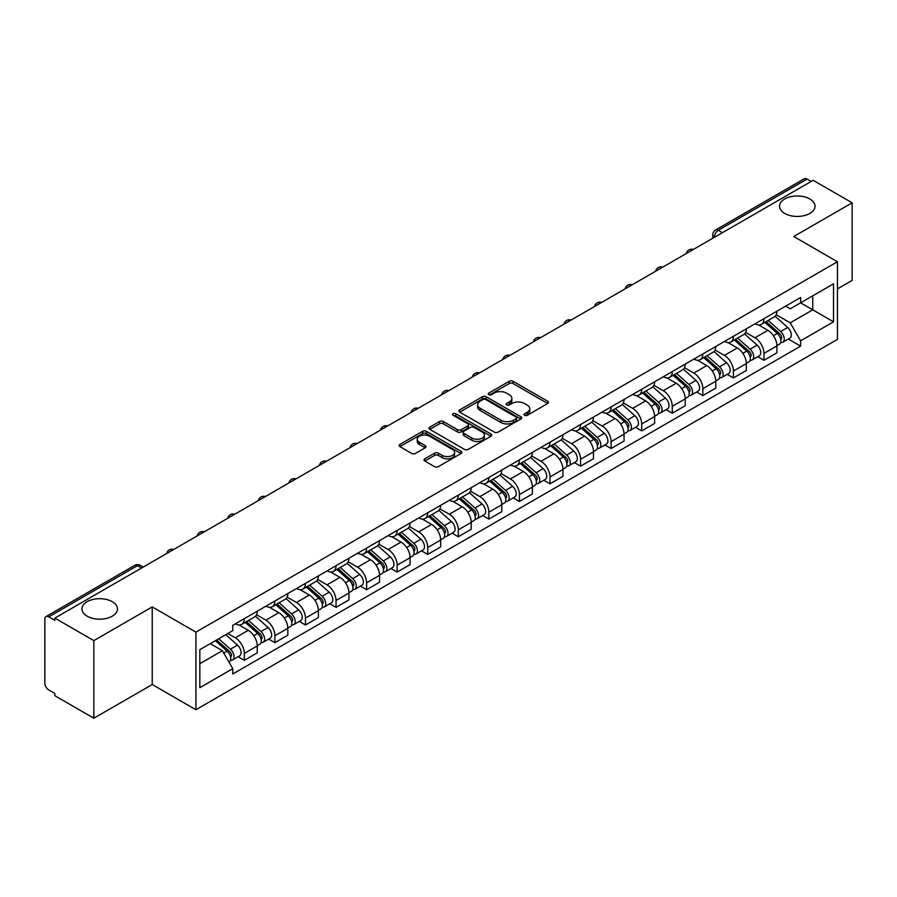<?xml version="1.0" encoding="UTF-8"?>
<svg xmlns="http://www.w3.org/2000/svg" width="897" height="897" viewBox="0 0 897 897"><rect width="100%" height="100%" fill="white"/><g stroke="black" fill="none" stroke-linecap="round" stroke-linejoin="round"><path stroke-width="1.35" d="M524.577 415.3A1.906 1.099 0 0 0 527.279 415.3L547.708 403.493A2.725 1.57 0 0 0 548.504 402.383A2.725 1.57 0 0 0 547.708 401.273L513.095 381.292A2.725 1.57 0 0 0 509.238 381.292L488.809 393.088A1.906 1.099 0 0 0 488.248 393.861A1.906 1.099 0 0 0 488.809 394.646A1.906 1.099 0 0 0 491.5 394.646L494.146 393.11A8.701 5.023 0 0 1 506.457 393.11L509.339 394.781A8.701 5.023 0 0 1 511.884 398.335A8.701 5.023 0 0 1 509.339 401.89L506.693 403.415A1.906 1.099 0 0 0 506.132 404.188A1.906 1.099 0 0 0 506.693 404.973A1.906 1.099 0 0 0 509.384 404.973L512.03 403.448A8.701 5.023 0 0 1 524.341 403.448L527.223 405.108A8.701 5.023 0 0 1 529.779 408.662A8.701 5.023 0 0 1 527.223 412.216L524.577 413.741A1.906 1.099 0 0 0 524.027 414.515A1.906 1.099 0 0 0 524.577 415.3L524.577 413.741M112.26 601.696A17.738 10.237 0 0 0 92.929 599.476A17.738 10.237 0 0 0 81.975 608.94A17.738 10.237 0 0 0 87.177 616.183A17.738 10.237 0 0 0 106.508 618.403A17.738 10.237 0 0 0 117.451 608.94A17.738 10.237 0 0 0 112.26 601.696M809.823 198.966A17.738 10.237 0 0 0 790.492 196.746A17.738 10.237 0 0 0 779.549 206.198A17.738 10.237 0 0 0 784.74 213.441A17.738 10.237 0 0 0 804.071 215.661A17.738 10.237 0 0 0 815.025 206.198A17.738 10.237 0 0 0 809.823 198.966M424.808 458.793A2.725 1.57 0 0 0 424.012 459.903A2.725 1.57 0 0 0 424.808 461.013L434.518 466.631A2.725 1.57 0 0 0 438.364 466.631L461.069 453.523A2.725 1.57 0 0 0 461.865 452.413A2.725 1.57 0 0 0 461.069 451.303L426.445 431.311A2.725 1.57 0 0 0 422.599 431.311L399.905 444.419A2.725 1.57 0 0 0 399.109 445.529A2.725 1.57 0 0 0 399.905 446.639L411.633 453.411A2.725 1.57 0 0 0 415.479 453.411L425.189 447.805A2.725 1.57 0 0 0 425.985 446.695A2.725 1.57 0 0 0 425.189 445.585L419.37 442.221A7.277 4.205 0 0 1 417.24 439.25A7.277 4.205 0 0 1 421.736 435.37A7.277 4.205 0 0 1 429.663 436.278L452.458 449.442A7.277 4.205 0 0 1 454.588 452.413A7.277 4.205 0 0 1 450.092 456.293A7.277 4.205 0 0 1 442.165 455.384L438.364 453.187A2.725 1.57 0 0 0 434.518 453.187L424.808 458.793L424.808 461.013M195.927 632.127L152.232 606.899L93.837 640.615L54.84 618.1L813.153 180.297L852.15 202.812L793.755 236.516L837.45 261.745L195.927 632.127L195.927 709.74L837.45 339.358L837.45 261.745M494.337 432.096A2.725 1.57 0 0 0 498.183 432.096L520.877 418.989A2.725 1.57 0 0 0 521.673 417.879A2.725 1.57 0 0 0 520.877 416.769L486.264 396.777A2.725 1.57 0 0 0 482.418 396.777L459.713 409.884A2.725 1.57 0 0 0 458.916 410.994A2.725 1.57 0 0 0 459.713 412.104L494.337 432.096M453.848 415.703A1.906 1.099 0 0 1 455.777 415.973L455.777 413.719L490.973 434.036A2.725 1.57 0 0 1 491.769 435.146A2.725 1.57 0 0 1 490.973 436.256L468.279 449.363A2.725 1.57 0 0 1 464.433 449.363L429.809 429.371L439.519 423.81L439.519 421.545L429.809 427.151A2.725 1.57 0 0 0 429.013 428.261A2.725 1.57 0 0 0 429.809 429.371L429.809 427.151M439.519 423.81A2.725 1.57 0 0 1 443.365 423.81L443.365 421.545A2.725 1.57 0 0 0 439.519 421.545M443.365 421.545L457.414 429.652A2.725 1.57 0 0 0 461.26 429.652L467.696 425.929A2.725 1.57 0 0 0 468.492 424.819A2.725 1.57 0 0 0 467.696 423.709L453.086 415.266A1.906 1.099 0 0 1 452.525 414.492A1.906 1.099 0 0 1 453.703 413.472A1.906 1.099 0 0 1 455.777 413.719M93.837 640.615L93.837 718.228L54.84 695.713L54.84 693.448L48.774 689.939A5.539 3.196 -120 0 1 44.85 683.155L44.85 619.121A5.539 3.196 -120 0 1 45.994 616.587L134.763 565.334A5.539 3.196 60 0 1 137.533 565.615L48.774 616.856A5.539 3.196 -120 0 0 45.994 616.587M837.45 288.901L852.15 280.413L852.15 202.812M93.837 718.228L152.232 684.512L195.927 709.74M54.84 618.1L54.84 620.365L48.774 616.856M722.433 232.671L718.318 230.294A5.539 3.196 60 0 0 715.548 230.024L804.306 178.772A5.539 3.196 60 0 1 807.087 179.052L718.318 230.294A5.539 3.196 120 0 0 714.404 237.088L714.404 237.313M811.202 181.429L807.087 179.052M763.975 318.648A12.749 7.355 60 0 1 761.329 324.378L774.268 316.91A12.749 7.355 -120 0 0 776.903 311.181M745.62 332.383L754.96 337.777A12.749 7.355 60 0 1 763.975 353.384L776.903 345.917A12.749 7.355 -120 0 0 767.888 330.309L758.638 324.961M776.903 345.917L776.903 352.813L763.975 360.28L757.774 356.703M761.329 324.378A12.749 7.355 60 0 1 755.061 323.795M763.975 353.384L763.975 360.28M733.41 336.297A12.749 7.355 60 0 1 730.763 342.026L743.703 334.559A12.749 7.355 -120 0 0 746.338 328.829M727.209 374.352L733.41 377.929L746.338 370.461L746.338 363.565A12.749 7.355 -120 0 0 737.323 347.958L728.072 342.609M730.763 342.026A12.749 7.355 60 0 1 724.496 341.443M715.055 350.032L724.395 355.414A12.749 7.355 60 0 1 733.41 371.033L733.41 377.929M702.833 353.945A12.749 7.355 60 0 1 700.198 359.675L713.126 352.207A12.749 7.355 -120 0 0 715.772 346.477M696.633 392L702.833 395.577L715.772 388.109L715.772 381.214A12.749 7.355 -120 0 0 706.758 365.606L697.496 360.258M700.198 359.675A12.749 7.355 60 0 1 693.919 359.092M684.489 367.669L693.83 373.062A12.749 7.355 60 0 1 702.833 388.681L702.833 395.577M672.268 371.593A12.749 7.355 60 0 1 669.633 377.323L682.561 369.856A12.749 7.355 -120 0 0 685.207 364.126M666.067 409.649L672.268 413.225L685.207 405.758L685.207 398.862A12.749 7.355 -120 0 0 676.192 383.254L666.931 377.906M669.633 377.323A12.749 7.355 60 0 1 663.354 376.74M653.913 385.318L663.253 390.711A12.749 7.355 60 0 1 672.268 406.33L672.268 413.225M641.703 389.242A12.749 7.355 60 0 1 639.068 394.972L651.996 387.504A12.749 7.355 -120 0 0 654.631 381.774M635.502 427.297L641.703 430.874L654.631 423.406L654.631 416.511A12.749 7.355 -120 0 0 645.627 400.892L636.365 395.555M639.068 394.972A12.749 7.355 60 0 1 632.789 394.388M623.348 402.966L632.688 408.359A12.749 7.355 60 0 1 641.703 423.978L641.703 430.874M611.137 406.89A12.749 7.355 60 0 1 608.491 412.62L621.43 405.152A12.749 7.355 -120 0 0 624.065 399.423M604.937 444.946L611.137 448.522L624.065 441.055L624.065 434.159A12.749 7.355 -120 0 0 615.05 418.54L605.8 413.203M608.491 412.62A12.749 7.355 60 0 1 602.223 412.037M592.782 420.615L602.122 426.008A12.749 7.355 60 0 1 611.137 441.627L611.137 448.522M580.572 424.539A12.749 7.355 60 0 1 577.926 430.257L590.865 422.801A12.749 7.355 -120 0 0 593.5 417.071M574.372 462.594L580.572 466.171L593.5 458.703L593.5 451.808A12.749 7.355 -120 0 0 584.485 436.189L575.235 430.852M577.926 430.257A12.749 7.355 60 0 1 571.658 429.685M562.217 438.263L571.557 443.656A12.749 7.355 60 0 1 580.572 459.275L580.572 466.171M549.996 442.187A12.749 7.355 60 0 1 547.361 447.906L560.289 440.449A12.749 7.355 -120 0 0 562.935 434.72M543.795 480.243L549.996 483.819L562.935 476.352L562.935 469.456A12.749 7.355 -120 0 0 553.92 453.837L544.658 448.5M547.361 447.906A12.749 7.355 60 0 1 541.082 447.334M531.652 455.911L540.992 461.305A12.749 7.355 60 0 1 549.996 476.924L549.996 483.819M519.43 459.836A12.749 7.355 60 0 1 516.795 465.554L529.723 458.098A12.749 7.355 -120 0 0 532.37 452.368M513.23 497.891L519.43 501.468L532.37 494L532.37 487.105A12.749 7.355 -120 0 0 523.355 471.486L514.093 466.148M516.795 465.554A12.749 7.355 60 0 1 510.516 464.982M501.075 473.56L510.415 478.953A12.749 7.355 60 0 1 519.43 494.572L519.43 501.468M488.865 477.484A12.749 7.355 60 0 1 486.23 483.203L499.158 475.735A12.749 7.355 -120 0 0 501.793 470.017M482.664 515.54L488.865 519.116L501.793 511.649L501.793 504.753A12.749 7.355 -120 0 0 492.789 489.134L483.528 483.797M486.23 483.203A12.749 7.355 60 0 1 479.951 482.631M470.51 491.208L479.85 496.602A12.749 7.355 60 0 1 488.865 512.221L488.865 519.116M458.3 495.133A12.749 7.355 60 0 1 455.654 500.851L468.593 493.384A12.749 7.355 -120 0 0 471.228 487.665M452.099 533.188L458.3 536.765L471.228 529.297L471.228 522.402A12.749 7.355 -120 0 0 462.213 506.783L452.963 501.445M455.654 500.851A12.749 7.355 60 0 1 449.386 500.279M439.945 508.857L449.285 514.25A12.749 7.355 60 0 1 458.3 529.869L458.3 536.765M427.734 512.781A12.749 7.355 60 0 1 425.088 518.5L438.028 511.032A12.749 7.355 -120 0 0 440.662 505.314M421.534 550.836L427.734 554.413L440.662 546.946L440.662 540.05A12.749 7.355 -120 0 0 431.648 524.431L422.397 519.094M425.088 518.5A12.749 7.355 60 0 1 418.809 517.928M409.38 526.505L418.72 531.899A12.749 7.355 60 0 1 427.734 547.518L427.734 554.413M397.158 530.43A12.749 7.355 60 0 1 394.523 536.148L407.451 528.681A12.749 7.355 -120 0 0 410.097 522.962M390.957 568.485L397.158 572.062L410.097 564.594L410.097 557.699A12.749 7.355 -120 0 0 401.082 542.08L391.821 536.742M394.523 536.148A12.749 7.355 60 0 1 388.244 535.576M378.803 544.154L388.143 549.547A12.749 7.355 60 0 1 397.158 565.155L397.158 572.062M366.593 548.078A12.749 7.355 60 0 1 363.958 553.797L376.886 546.329A12.749 7.355 -120 0 0 379.521 540.611M360.392 586.133L366.593 589.71L379.532 582.243L379.532 575.347A12.749 7.355 -120 0 0 370.517 559.728L361.256 554.391M363.958 553.797A12.749 7.355 60 0 1 357.679 553.225M348.238 561.802L357.578 567.196A12.749 7.355 60 0 1 366.593 582.803L366.593 589.71M336.027 565.727A12.749 7.355 60 0 1 333.381 571.445L346.32 563.978A12.749 7.355 -120 0 0 348.955 558.259M329.827 603.782L336.027 607.359L348.955 599.891L348.955 592.984A12.749 7.355 -120 0 0 339.941 577.376L330.69 572.028M333.381 571.445A12.749 7.355 60 0 1 327.113 570.873M317.673 579.451L327.013 584.844A12.749 7.355 60 0 1 336.027 600.452L336.027 607.359M305.462 583.375A12.749 7.355 60 0 1 302.816 589.094L315.755 581.626A12.749 7.355 -120 0 0 318.39 575.908M299.262 621.43L305.462 625.007L318.39 617.54L318.39 610.633A12.749 7.355 -120 0 0 309.375 595.025L300.125 589.677M302.816 589.094A12.749 7.355 60 0 1 296.548 588.522M287.107 597.099L296.447 602.492A12.749 7.355 60 0 1 305.462 618.1L305.462 625.007M274.886 601.024A12.749 7.355 60 0 1 272.251 606.742L285.179 599.274A12.749 7.355 -120 0 0 287.825 593.556M268.685 639.079L274.897 642.656L287.825 635.188L287.825 628.281A12.749 7.355 -120 0 0 278.81 612.673L269.549 607.325M272.251 606.742A12.749 7.355 60 0 1 265.972 606.17M256.542 614.748L265.882 620.141A12.749 7.355 60 0 1 274.897 635.749L274.897 642.656M244.32 618.672A12.749 7.355 60 0 1 241.685 624.39L254.613 616.923A12.749 7.355 -120 0 0 257.26 611.205M238.12 656.716L244.32 660.304L257.26 652.837L257.26 645.93A12.749 7.355 -120 0 0 248.245 630.322L238.983 624.974M241.685 624.39A12.749 7.355 60 0 1 235.406 623.819M227.86 633.495L235.306 637.789A12.749 7.355 60 0 1 244.32 653.397L244.32 660.304M785.626 306.146L790.235 308.815L833.537 283.811L812.76 295.797L812.76 309.824L790.235 322.842L776.185 314.735M199.84 663.69L222.378 650.684L232.76 668.669L199.84 687.674L199.84 649.663L232.76 630.658L232.76 625.344L800.617 297.501L800.617 302.816L833.537 321.821L800.617 340.826L790.235 322.842M833.537 283.811L833.537 321.821M232.76 668.669L232.76 673.995L800.617 346.141L800.617 340.826M152.232 606.899L152.232 684.512M222.378 650.684L210.223 643.676M788.34 339.055L800.617 346.141M525.339 415.569L527.223 414.481A8.701 5.023 0 0 0 529.779 410.927L529.779 408.662M511.884 398.335L511.884 400.6A8.701 5.023 0 0 1 509.339 404.155L507.455 405.242M547.675 403.515L513.095 383.557A2.725 1.57 0 0 0 509.238 383.557L489.571 394.915M520.843 419.011L486.264 399.042A2.725 1.57 0 0 0 482.418 399.042L459.757 412.127M516.067 418.652A1.906 1.099 0 0 0 516.627 417.879A1.906 1.099 0 0 0 516.067 417.105L485.681 399.557A1.906 1.099 0 0 0 482.99 399.557L480.198 401.161A8.701 5.023 0 0 0 477.653 404.715A8.701 5.023 0 0 0 480.198 408.27L500.975 420.267A8.701 5.023 0 0 0 513.286 420.267L516.067 418.652L516.067 420.917A1.906 1.099 0 0 0 516.627 420.144L516.627 417.879M477.653 404.715L477.653 406.98A8.701 5.023 0 0 0 480.198 410.534L480.198 408.27M516.067 420.917L513.286 422.532A8.701 5.023 0 0 1 500.975 422.532L480.198 410.534M443.365 423.81L457.414 431.917A2.725 1.57 0 0 0 461.26 431.917L467.696 428.194A2.725 1.57 0 0 0 468.492 427.084L468.492 424.819M455.777 415.973L490.939 436.278M471.979 438.061A7.277 4.205 0 0 0 479.906 438.969A7.277 4.205 0 0 0 484.402 435.09A7.277 4.205 0 0 0 482.272 432.119L474.244 427.488A2.725 1.57 0 0 0 470.387 427.488L463.951 431.199A2.725 1.57 0 0 0 463.155 432.309A2.725 1.57 0 0 0 463.951 433.419L471.979 438.061L471.979 440.326A7.277 4.205 0 0 0 479.906 441.234A7.277 4.205 0 0 0 484.402 437.355L484.402 435.09M463.155 432.309L463.155 434.574A2.725 1.57 0 0 0 463.951 435.684L463.951 433.419M471.979 440.326L463.951 435.684M454.588 452.413L454.588 454.678A7.277 4.205 0 0 1 450.092 458.558A7.277 4.205 0 0 1 442.165 457.649L438.364 455.452A2.725 1.57 0 0 0 434.518 455.452L424.842 461.036M417.24 439.25L417.24 441.515A7.277 4.205 0 0 0 419.37 444.486L419.37 442.221M425.189 445.585L425.189 447.805L419.37 444.486M461.024 453.546L426.445 433.576A2.725 1.57 0 0 0 422.599 433.576L399.939 446.661M764.861 322.337L777.318 333.46A6.929 4.003 60 0 1 779.493 344.168L776.903 345.659M765.186 322.64L771.05 326.015M766.116 321.619L779.975 333.987A3.33 1.917 60 0 1 781.018 339.122A3.33 1.917 60 0 1 780.715 339.245M768.191 320.42L780.648 331.531A6.929 4.003 60 0 1 782.823 342.239A6.929 4.003 60 0 1 780.726 342.463M775.131 316.249L787.701 327.461A6.929 4.003 60 0 1 789.876 338.169L782.823 342.239M734.295 339.985L746.741 351.097A6.929 4.003 60 0 1 748.917 361.816L746.338 363.307M734.621 340.277L740.485 343.663M735.551 339.268L749.41 351.635A3.33 1.917 60 0 1 750.453 356.771A3.33 1.917 60 0 1 750.15 356.894M737.626 338.068L750.083 349.18A6.929 4.003 60 0 1 752.247 359.888A6.929 4.003 60 0 1 750.161 360.112M744.566 333.897L757.135 345.11A6.929 4.003 60 0 1 759.311 355.817L752.247 359.888M703.719 357.634L716.176 368.745A6.929 4.003 60 0 1 718.351 379.465L715.772 380.956M704.055 357.925L709.919 361.312M704.975 356.905L718.845 369.284A3.33 1.917 60 0 1 719.887 374.419A3.33 1.917 60 0 1 719.585 374.542M707.049 355.717L719.506 366.828A6.929 4.003 60 0 1 721.681 377.536A6.929 4.003 60 0 1 719.596 377.76M714.001 351.546L726.559 362.758A6.929 4.003 60 0 1 728.734 373.466L721.681 377.536M673.154 375.282L685.611 386.394A6.929 4.003 60 0 1 687.786 397.113L685.196 398.604M673.49 375.574L679.343 378.96M674.409 374.554L688.268 386.921A3.33 1.917 60 0 1 689.311 392.067A3.33 1.917 60 0 1 689.008 392.191M676.484 373.365L688.941 384.477A6.929 4.003 60 0 1 691.116 395.185A6.929 4.003 60 0 1 689.019 395.409M683.436 369.194L695.994 380.406A6.929 4.003 60 0 1 698.169 391.114L691.116 395.185M642.588 392.931L655.045 404.042A6.929 4.003 60 0 1 657.221 414.762L654.631 416.253M642.914 393.222L648.778 396.609M643.844 392.202L657.703 404.569A3.33 1.917 60 0 1 658.746 409.716A3.33 1.917 60 0 1 658.443 409.839M645.918 391.014L658.376 402.125A6.929 4.003 60 0 1 660.551 412.833A6.929 4.003 60 0 1 658.454 413.057M652.859 386.842L665.428 398.055A6.929 4.003 60 0 1 667.603 408.763L660.551 412.833M612.023 410.579L624.48 421.691A6.929 4.003 60 0 1 626.655 432.41L624.065 433.901M612.348 410.871L618.212 414.257M613.279 409.851L627.138 422.218A3.33 1.917 60 0 1 628.18 427.364A3.33 1.917 60 0 1 627.878 427.488M615.353 408.662L627.81 419.774A6.929 4.003 60 0 1 629.986 430.482A6.929 4.003 60 0 1 627.889 430.706M622.294 404.491L634.863 415.703A6.929 4.003 60 0 1 637.038 426.411L629.986 430.482M581.447 428.228L593.904 439.339A6.929 4.003 60 0 1 596.079 450.059L593.5 451.55M581.783 428.519L587.647 431.906M582.714 427.499L596.572 439.866A3.33 1.917 60 0 1 597.615 445.013A3.33 1.917 60 0 1 597.312 445.136M584.788 426.31L597.234 437.422A6.929 4.003 60 0 1 599.409 448.13A6.929 4.003 60 0 1 597.324 448.354M591.728 422.139L604.298 433.352A6.929 4.003 60 0 1 606.473 444.06L599.409 448.13M550.881 445.876L563.338 456.988A6.929 4.003 60 0 1 565.514 467.707L562.935 469.198M551.218 446.168L557.082 449.554M552.137 445.147L565.996 457.515A3.33 1.917 60 0 1 567.05 462.661A3.33 1.917 60 0 1 566.747 462.785M554.211 443.948L566.669 455.071A6.929 4.003 60 0 1 568.844 465.778A6.929 4.003 60 0 1 566.758 466.003M561.163 439.788L573.721 451A6.929 4.003 60 0 1 575.896 461.708L568.844 465.778M520.316 463.525L532.773 474.636A6.929 4.003 60 0 1 534.948 485.355L532.358 486.847M520.641 463.816L526.505 467.202M521.572 462.796L535.431 475.163A3.33 1.917 60 0 1 536.473 480.31A3.33 1.917 60 0 1 536.171 480.433M523.646 461.596L536.103 472.719A6.929 4.003 60 0 1 538.278 483.427A6.929 4.003 60 0 1 536.182 483.651M530.598 457.436L543.156 468.638A6.929 4.003 60 0 1 545.331 479.357L538.278 483.427M489.751 481.173L502.208 492.285A6.929 4.003 60 0 1 504.383 503.004L501.793 504.495M490.076 481.465L495.94 484.851M491.007 480.444L504.865 492.812A3.33 1.917 60 0 1 505.908 497.958A3.33 1.917 60 0 1 505.605 498.082M493.081 479.245L505.538 490.367A6.929 4.003 60 0 1 507.713 501.075A6.929 4.003 60 0 1 505.616 501.3M500.021 475.085L512.591 486.286A6.929 4.003 60 0 1 514.766 497.005L507.713 501.075M459.186 498.822L471.643 509.933A6.929 4.003 60 0 1 473.807 520.652L471.228 522.144M459.511 499.113L465.375 502.499M460.441 498.093L474.3 510.46A3.33 1.917 60 0 1 475.343 515.607A3.33 1.917 60 0 1 475.04 515.73M462.516 496.893L474.973 508.016A6.929 4.003 60 0 1 477.148 518.724A6.929 4.003 60 0 1 475.051 518.948M469.456 492.722L482.025 503.935A6.929 4.003 60 0 1 484.201 514.654L477.148 518.724M428.609 516.47L441.066 527.582A6.929 4.003 60 0 1 443.241 538.301L440.662 539.792M428.945 516.762L434.81 520.148M429.865 515.741L443.735 528.109A3.33 1.917 60 0 1 444.777 533.255A3.33 1.917 60 0 1 444.475 533.379M431.939 514.542L444.396 525.664A6.929 4.003 60 0 1 446.571 536.372A6.929 4.003 60 0 1 444.486 536.597M438.891 510.371L451.46 521.583A6.929 4.003 60 0 1 453.624 532.302L446.571 536.372M398.044 534.119L410.501 545.23A6.929 4.003 60 0 1 412.676 555.949L410.097 557.441M398.38 534.41L404.244 537.796M399.3 533.39L413.158 545.757A3.33 1.917 60 0 1 414.201 550.904A3.33 1.917 60 0 1 413.898 551.016M401.374 532.19L413.831 543.313A6.929 4.003 60 0 1 416.006 554.021A6.929 4.003 60 0 1 413.921 554.245M408.326 528.019L420.884 539.232A6.929 4.003 60 0 1 423.059 549.951L416.006 554.021M367.478 551.767L379.936 562.879A6.929 4.003 60 0 1 382.111 573.587L379.521 575.089M367.804 552.059L373.668 555.445M368.734 551.038L382.593 563.406A3.33 1.917 60 0 1 383.636 568.552A3.33 1.917 60 0 1 383.333 568.664M370.809 549.839L383.266 560.961A6.929 4.003 60 0 1 385.441 571.669A6.929 4.003 60 0 1 383.344 571.894M377.749 545.668L390.318 556.88A6.929 4.003 60 0 1 392.494 567.599L385.441 571.669M336.913 569.416L349.37 580.527A6.929 4.003 60 0 1 351.546 591.235L348.955 592.738M337.238 569.707L343.103 573.093M338.169 568.687L352.028 581.054A3.33 1.917 60 0 1 353.07 586.201A3.33 1.917 60 0 1 352.768 586.313M340.243 567.487L352.7 578.61A6.929 4.003 60 0 1 354.876 589.318A6.929 4.003 60 0 1 352.779 589.542M347.184 563.316L359.753 574.529A6.929 4.003 60 0 1 361.928 585.248L354.876 589.318M306.348 587.064L318.794 598.176A6.929 4.003 60 0 1 320.969 608.884L318.39 610.386M306.673 587.356L312.537 590.742M307.604 586.335L321.462 598.703A3.33 1.917 60 0 1 322.505 603.849A3.33 1.917 60 0 1 322.202 603.961M309.678 585.136L322.135 596.247A6.929 4.003 60 0 1 324.299 606.966A6.929 4.003 60 0 1 322.214 607.191M316.619 580.964L329.188 592.177A6.929 4.003 60 0 1 331.363 602.896L324.299 606.966M275.771 604.713L288.229 615.824A6.929 4.003 60 0 1 290.404 626.532L287.825 628.023M276.108 605.004L281.972 608.39M277.027 603.984L290.897 616.351A3.33 1.917 60 0 1 291.94 621.498A3.33 1.917 60 0 1 291.637 621.61M279.102 602.784L291.559 613.896A6.929 4.003 60 0 1 293.734 624.615A6.929 4.003 60 0 1 291.648 624.839M286.053 598.613L298.611 609.825A6.929 4.003 60 0 1 300.787 620.545L293.734 624.615M245.206 622.361L257.663 633.473A6.929 4.003 60 0 1 259.838 644.181L257.248 645.672M245.543 622.653L251.395 626.039M246.462 621.632L260.321 634A3.33 1.917 60 0 1 261.363 639.146A3.33 1.917 60 0 1 261.061 639.258M248.536 620.432L260.993 631.544A6.929 4.003 60 0 1 263.169 642.263A6.929 4.003 60 0 1 261.072 642.487M255.488 616.261L268.046 627.474A6.929 4.003 60 0 1 270.221 638.193L263.169 642.263M215.403 640.682L227.098 651.121A6.929 4.003 60 0 1 229.273 661.829L228.926 662.031M215.515 640.615L220.83 643.687M216.659 639.965L229.755 651.648A3.33 1.917 60 0 1 230.798 656.795A3.33 1.917 60 0 1 230.495 656.907M218.733 638.765L230.428 649.193A6.929 4.003 60 0 1 232.603 659.912A6.929 4.003 60 0 1 230.507 660.136M225.786 634.684L237.481 645.122A6.929 4.003 60 0 1 239.656 655.842L232.603 659.912M714.595 237.2L714.404 237.088A5.539 3.196 0 0 1 712.779 234.823L712.779 238.254M274.897 635.749L287.825 628.281M305.462 618.1L318.39 610.633M336.027 600.452L348.955 592.984M366.593 582.803L379.532 575.347M397.158 565.155L410.097 557.699M427.734 547.518L440.662 540.05M458.3 529.869L471.228 522.402M488.865 512.221L501.793 504.753M519.43 494.572L532.37 487.105M549.996 476.924L562.935 469.456M580.572 459.275L593.5 451.808M611.137 441.627L624.065 434.159M641.703 423.978L654.631 416.511M672.268 406.33L685.207 398.862M702.833 388.681L715.772 381.214M733.41 371.033L746.338 363.565M244.32 653.397L257.26 645.93M235.306 637.789L248.245 630.322M265.882 620.141L278.81 612.673M296.447 602.492L309.375 595.025M327.013 584.844L339.941 577.376M357.578 567.196L370.517 559.728M388.143 549.547L401.082 542.08M418.72 531.899L431.648 524.431M449.285 514.25L462.213 506.783M479.85 496.602L492.789 489.134M510.415 478.953L523.355 471.486M540.992 461.305L553.92 453.837M571.557 443.656L584.485 436.189M602.122 426.008L615.05 418.54M632.688 408.359L645.627 400.892M663.253 390.711L676.192 383.254M693.83 373.062L706.758 365.606M724.395 355.414L737.323 347.958M754.96 337.777L767.888 330.309M692.899 249.725A5.539 3.196 120 0 0 690.443 251.138M662.322 267.373A5.539 3.196 120 0 0 659.878 268.786M631.757 285.022A5.539 3.196 120 0 0 629.313 286.435M601.192 302.67A5.539 3.196 120 0 0 598.748 304.083M570.627 320.319A5.539 3.196 120 0 0 568.171 321.731M540.05 337.967A5.539 3.196 120 0 0 537.606 339.38M509.485 355.616A5.539 3.196 120 0 0 507.04 357.028M478.92 373.264A5.539 3.196 120 0 0 476.475 374.677M448.354 390.913A5.539 3.196 120 0 0 445.91 392.325M417.789 408.561A5.539 3.196 120 0 0 415.333 409.974M387.212 426.21A5.539 3.196 120 0 0 384.768 427.622M356.647 443.858A5.539 3.196 120 0 0 354.203 445.271M326.082 461.507A5.539 3.196 120 0 0 323.638 462.919M295.517 479.155A5.539 3.196 120 0 0 293.061 480.568M264.951 496.803A5.539 3.196 120 0 0 262.496 498.216M234.375 514.452A5.539 3.196 120 0 0 231.931 515.865M203.81 532.1A5.539 3.196 120 0 0 201.365 533.513M173.244 549.749A5.539 3.196 120 0 0 170.8 551.162M141.648 567.992L137.533 565.615A5.539 3.196 120 0 1 140.302 565.334A5.539 5.539 0 0 0 134.763 565.334M527.223 414.481L527.223 412.216M506.693 404.973L506.693 403.415M509.339 404.155L509.339 401.89M488.809 394.646L488.809 393.088M509.238 383.557L509.238 381.292M513.095 383.557L513.095 381.292M547.708 403.493L547.708 401.273M459.713 412.104L459.713 409.884M482.418 399.042L482.418 396.777M486.264 399.042L486.264 396.777M520.877 418.989L520.877 416.769M500.975 422.532L500.975 420.267M513.286 422.532L513.286 420.267M457.414 431.917L457.414 429.652M461.26 431.917L461.26 429.652M467.696 428.194L467.696 425.929M490.973 436.256L490.973 434.036M434.518 455.452L434.518 453.187M438.364 455.452L438.364 453.187M442.165 457.649L442.165 455.384M399.905 446.639L399.905 444.419M422.599 433.576L422.599 431.311M426.445 433.576L426.445 431.311M461.069 453.523L461.069 451.303M777.318 333.46L773.427 335.702M781.702 337.597L780.457 338.326M787.701 327.461L780.648 331.531M746.741 351.097L742.862 353.34M751.137 355.246L749.892 355.974M757.135 345.11L750.083 349.18M716.176 368.745L712.296 370.988M720.571 372.894L719.327 373.623M726.559 362.758L719.506 366.828M685.611 386.394L681.731 388.636M690.006 390.543L688.75 391.271M695.994 380.406L688.941 384.477M655.045 404.042L651.155 406.285M659.441 408.191L658.185 408.92M665.428 398.055L658.376 402.125M624.48 421.691L620.589 423.933M628.864 425.84L627.62 426.568M634.863 415.703L627.81 419.774M593.904 439.339L590.024 441.582M598.299 443.488L597.054 444.206M604.298 433.352L597.234 437.422M563.338 456.988L559.459 459.23M567.734 461.136L566.489 461.854M573.721 451L566.669 455.071M532.773 474.636L528.894 476.879M537.168 478.785L535.913 479.503M543.156 468.638L536.103 472.719M502.208 492.285L498.317 494.527M506.603 496.433L505.347 497.151M512.591 486.286L505.538 490.367M471.643 509.933L467.752 512.176M476.027 514.082L474.782 514.8M482.025 503.935L474.973 508.016M441.066 527.582L437.187 529.824M445.461 531.73L444.217 532.448M451.46 521.583L444.396 525.664M410.501 545.23L406.621 547.473M414.896 549.379L413.652 550.096M420.884 539.232L413.831 543.313M379.936 562.879L376.045 565.121M384.331 567.027L383.075 567.745M390.318 556.88L383.266 560.961M349.37 580.527L345.48 582.77M353.754 584.676L352.51 585.393M359.753 574.529L352.7 578.61M318.794 598.176L314.914 600.418M323.189 602.324L321.945 603.042M329.188 592.177L322.135 596.247M288.229 615.824L284.349 618.067M292.624 619.973L291.379 620.69M298.611 609.825L291.559 613.896M257.663 633.473L253.784 635.715M262.059 637.621L260.803 638.339M268.046 627.474L260.993 631.544M227.098 651.121L223.745 653.05M231.493 655.27L230.237 655.987M237.481 645.122L230.428 649.193M693.359 249.456A5.539 5.539 0 0 0 686.25 253.559M662.793 267.104A5.539 5.539 0 0 0 655.685 271.208M632.228 284.753A5.539 5.539 0 0 0 625.119 288.856M601.663 302.401A5.539 5.539 0 0 0 594.554 306.505M571.097 320.05A5.539 5.539 0 0 0 563.978 324.153M540.521 337.698A5.539 5.539 0 0 0 533.412 341.802M509.956 355.347A5.539 5.539 0 0 0 502.847 359.45M479.39 372.995A5.539 5.539 0 0 0 472.282 377.099M448.825 390.644A5.539 5.539 0 0 0 441.716 394.747M418.26 408.292A5.539 5.539 0 0 0 411.14 412.396M387.683 425.94A5.539 5.539 0 0 0 380.575 430.044M357.118 443.589A5.539 5.539 0 0 0 350.009 447.693M326.553 461.237A5.539 5.539 0 0 0 319.444 465.341M295.988 478.886A5.539 5.539 0 0 0 288.868 482.99M265.411 496.534A5.539 5.539 0 0 0 258.302 500.638M234.846 514.183A5.539 5.539 0 0 0 227.737 518.287M204.281 531.831A5.539 5.539 0 0 0 197.172 535.935M173.715 549.48A5.539 5.539 0 0 0 166.607 553.584M143.273 567.05L140.302 565.334M715.548 230.024A5.539 5.539 0 0 0 712.779 234.823"/></g></svg>
